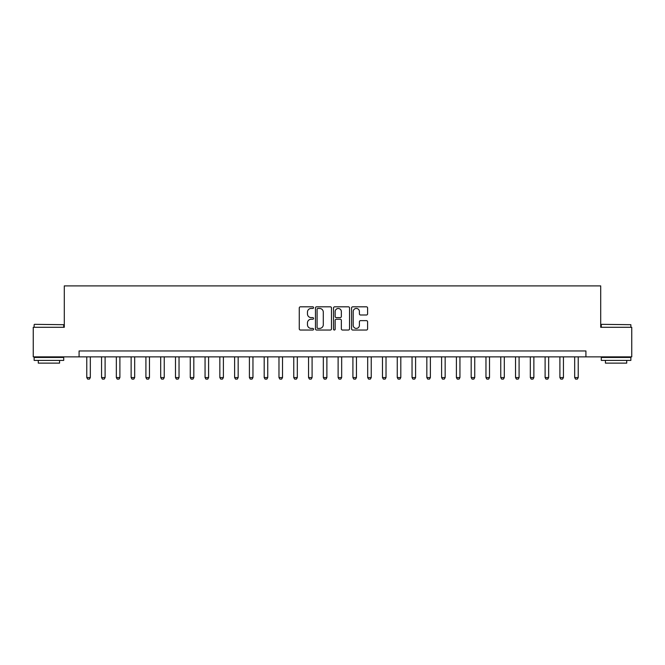 <?xml version="1.0" encoding="UTF-8"?>
<svg xmlns="http://www.w3.org/2000/svg" width="665" height="665" viewBox="0 0 665 665"><rect width="100%" height="100%" fill="white"/><g stroke="black" fill="none" stroke-linecap="round" stroke-linejoin="round"><path stroke-width="1" d="M313.572 307.629A0.815 0.815 0 0 0 312.766 306.814L300.43 306.814A1.164 1.164 0 0 0 299.267 307.978L299.267 328.876A1.164 1.164 0 0 0 300.43 330.031L312.766 330.031A0.815 0.815 0 0 0 313.572 329.225A0.815 0.815 0 0 0 312.766 328.41L311.17 328.41A3.716 3.716 0 0 1 307.454 324.695L307.454 322.949A3.716 3.716 0 0 1 311.17 319.233L312.766 319.233A0.815 0.815 0 0 0 313.572 318.427A0.815 0.815 0 0 0 312.766 317.612L311.17 317.612A3.716 3.716 0 0 1 307.454 313.897L307.454 312.159A3.716 3.716 0 0 1 311.17 308.444L312.766 308.444A0.815 0.815 0 0 0 313.572 307.629M366.432 315.002A1.164 1.164 0 0 0 367.595 313.838L367.595 307.978A1.164 1.164 0 0 0 366.432 306.814L352.733 306.814A1.164 1.164 0 0 0 351.569 307.978L351.569 328.876A1.164 1.164 0 0 0 352.733 330.031L366.432 330.031A1.164 1.164 0 0 0 367.595 328.876L367.595 321.793A1.164 1.164 0 0 0 366.432 320.63L360.571 320.63A1.164 1.164 0 0 0 359.408 321.793L359.408 325.301A3.109 3.109 0 0 1 356.299 328.41A3.109 3.109 0 0 1 353.198 325.301L353.198 311.544A3.109 3.109 0 0 1 356.299 308.444A3.109 3.109 0 0 1 359.408 311.544L359.408 313.838A1.164 1.164 0 0 0 360.571 315.002L366.432 315.002M79.085 356.864L33.25 356.864L33.25 327.296L64.297 327.296L64.297 285.9L600.703 285.9L600.703 327.296L631.75 327.296L631.75 356.864L585.915 356.864L585.915 350.954L79.085 350.954L79.085 356.864L585.915 356.864M331.486 307.978A1.164 1.164 0 0 0 330.322 306.814L316.623 306.814A1.164 1.164 0 0 0 315.459 307.978L315.459 328.876A1.164 1.164 0 0 0 316.623 330.031L330.322 330.031A1.164 1.164 0 0 0 331.486 328.876L331.486 307.978M334.678 306.814L348.377 306.814A1.164 1.164 0 0 1 349.541 307.978L349.541 328.876A1.164 1.164 0 0 1 348.377 330.031L342.517 330.031A1.164 1.164 0 0 1 341.353 328.876L341.353 320.397A1.164 1.164 0 0 0 340.189 319.233L336.299 319.233A1.164 1.164 0 0 0 335.143 320.397L335.143 329.225A0.815 0.815 0 0 1 334.329 330.031A0.815 0.815 0 0 1 333.514 329.225L333.514 307.978A1.164 1.164 0 0 1 334.678 306.814M317.903 308.444A0.815 0.815 0 0 0 317.089 309.25L317.089 327.596A0.815 0.815 0 0 0 317.903 328.41L319.582 328.41A3.716 3.716 0 0 0 323.298 324.695L323.298 312.159A3.716 3.716 0 0 0 319.582 308.444L317.903 308.444M341.353 311.602A3.109 3.109 0 0 0 338.244 308.502A3.109 3.109 0 0 0 335.143 311.602L335.143 316.449A1.164 1.164 0 0 0 336.299 317.612L340.189 317.612A1.164 1.164 0 0 0 341.353 316.449L341.353 311.602M86.774 356.864L86.774 377.562L90.324 377.562L90.324 356.864M90.324 377.562L89.434 379.1L87.655 379.1L86.774 377.562M101.554 356.864L101.554 377.562L105.103 377.562L105.103 356.864M105.103 377.562L104.222 379.1L102.443 379.1L101.554 377.562M116.342 356.864L116.342 377.562L119.891 377.562L119.891 356.864M119.891 377.562L119.002 379.1L117.231 379.1L116.342 377.562M131.13 356.864L131.13 377.562L134.679 377.562L134.679 356.864M134.679 377.562L133.79 379.1L132.011 379.1L131.13 377.562M145.909 356.864L145.909 377.562L149.459 377.562L149.459 356.864M149.459 377.562L148.578 379.1L146.799 379.1L145.909 377.562M34.489 324.337L63.707 324.695L34.489 324.337M48.919 360.413L34.139 360.413L34.139 357.454L63.707 357.454L63.707 360.413L48.919 360.413M59.567 360.413L59.567 363.132L38.279 363.132L38.279 360.413M601.65 324.337L630.861 324.695L601.65 324.337M616.081 360.413L601.293 360.413L601.293 357.454L630.861 357.454L630.861 360.413L616.081 360.413M626.721 360.413L626.721 363.132L605.433 363.132L605.433 360.413M160.697 356.864L160.697 377.562L164.247 377.562L164.247 356.864M164.247 377.562L163.357 379.1L161.587 379.1L160.697 377.562M175.485 356.864L175.485 377.562L179.035 377.562L179.035 356.864M179.035 377.562L178.145 379.1L176.366 379.1L175.485 377.562M190.265 356.864L190.265 377.562L193.814 377.562L193.814 356.864M193.814 377.562L192.925 379.1L191.154 379.1L190.265 377.562M205.053 356.864L205.053 377.562L208.602 377.562L208.602 356.864M208.602 377.562L207.713 379.1L205.942 379.1L205.053 377.562M219.841 356.864L219.841 377.562L223.39 377.562L223.39 356.864M223.39 377.562L222.501 379.1L220.722 379.1L219.841 377.562M234.62 356.864L234.62 377.562L238.17 377.562L238.17 356.864M238.17 377.562L237.28 379.1L235.51 379.1L234.62 377.562M249.408 356.864L249.408 377.562L252.958 377.562L252.958 356.864M252.958 377.562L252.068 379.1L250.298 379.1L249.408 377.562M264.196 356.864L264.196 377.562L267.737 377.562L267.737 356.864M267.737 377.562L266.856 379.1L265.077 379.1L264.196 377.562M278.976 356.864L278.976 377.562L282.525 377.562L282.525 356.864M282.525 377.562L281.636 379.1L279.865 379.1L278.976 377.562M293.764 356.864L293.764 377.562L297.313 377.562L297.313 356.864M297.313 377.562L296.424 379.1L294.653 379.1L293.764 377.562M308.552 356.864L308.552 377.562L312.093 377.562L312.093 356.864M312.093 377.562L311.212 379.1L309.433 379.1L308.552 377.562M323.331 356.864L323.331 377.562L326.881 377.562L326.881 356.864M326.881 377.562L325.991 379.1L324.221 379.1L323.331 377.562M338.119 356.864L338.119 377.562L341.669 377.562L341.669 356.864M341.669 377.562L340.779 379.1L339.009 379.1L338.119 377.562M352.907 356.864L352.907 377.562L356.448 377.562L356.448 356.864M356.448 377.562L355.567 379.1L353.788 379.1L352.907 377.562M367.687 356.864L367.687 377.562L371.236 377.562L371.236 356.864M371.236 377.562L370.347 379.1L368.576 379.1L367.687 377.562M382.475 356.864L382.475 377.562L386.024 377.562L386.024 356.864M386.024 377.562L385.135 379.1L383.364 379.1L382.475 377.562M397.263 356.864L397.263 377.562L400.804 377.562L400.804 356.864M400.804 377.562L399.923 379.1L398.144 379.1L397.263 377.562M412.042 356.864L412.042 377.562L415.592 377.562L415.592 356.864M415.592 377.562L414.702 379.1L412.932 379.1L412.042 377.562M426.83 356.864L426.83 377.562L430.38 377.562L430.38 356.864M430.38 377.562L429.49 379.1L427.72 379.1L426.83 377.562M441.61 356.864L441.61 377.562L445.159 377.562L445.159 356.864M445.159 377.562L444.278 379.1L442.499 379.1L441.61 377.562M456.398 356.864L456.398 377.562L459.947 377.562L459.947 356.864M459.947 377.562L459.058 379.1L457.287 379.1L456.398 377.562M471.186 356.864L471.186 377.562L474.735 377.562L474.735 356.864M474.735 377.562L473.846 379.1L472.075 379.1L471.186 377.562M485.965 356.864L485.965 377.562L489.515 377.562L489.515 356.864M489.515 377.562L488.634 379.1L486.855 379.1L485.965 377.562M500.753 356.864L500.753 377.562L504.303 377.562L504.303 356.864M504.303 377.562L503.413 379.1L501.643 379.1L500.753 377.562M515.541 356.864L515.541 377.562L519.091 377.562L519.091 356.864M519.091 377.562L518.201 379.1L516.422 379.1L515.541 377.562M530.321 356.864L530.321 377.562L533.87 377.562L533.87 356.864M533.87 377.562L532.989 379.1L531.21 379.1L530.321 377.562M545.109 356.864L545.109 377.562L548.658 377.562L548.658 356.864M548.658 377.562L547.769 379.1L545.998 379.1L545.109 377.562M559.897 356.864L559.897 377.562L563.446 377.562L563.446 356.864M563.446 377.562L562.557 379.1L560.778 379.1L559.897 377.562M574.676 356.864L574.676 377.562L578.226 377.562L578.226 356.864M578.226 377.562L577.345 379.1L575.566 379.1L574.676 377.562M34.139 327.296L34.139 324.695M40.881 357.454L40.881 356.864M56.966 357.454L56.966 356.864M63.707 327.296L63.707 324.695M601.293 327.296L601.293 324.695M608.034 357.454L608.034 356.864M624.119 357.454L624.119 356.864M630.861 327.296L630.861 324.695"/></g></svg>
